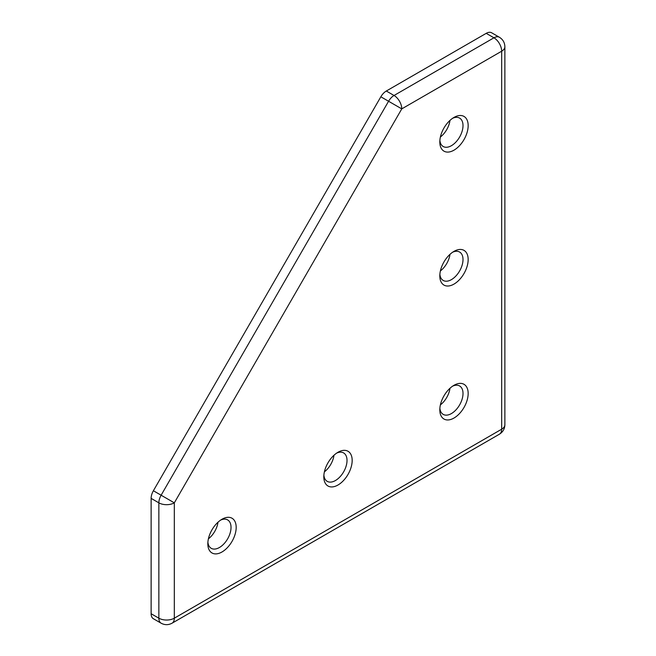 <?xml version="1.0" encoding="UTF-8"?>
<svg xmlns="http://www.w3.org/2000/svg" width="656" height="656" viewBox="0 0 656 656"><rect width="100%" height="100%" fill="white"/><g stroke="black" fill="none" stroke-linecap="round" stroke-linejoin="round"><path stroke-width="0.98" d="M324.4 471.844A16.4 9.471 120 0 0 333.978 455.256M336.643 453.116A16.4 9.471 -60 0 1 343.621 452.935A16.4 9.471 -60 0 1 346.138 466.08A16.4 9.471 -60 0 1 335.421 480.536A16.4 9.471 -60 0 1 327.221 481.348A16.4 9.471 -60 0 1 323.884 475.215M440.397 137.006A16.4 9.471 120 0 0 449.975 120.417M452.632 118.277A16.4 9.471 -60 0 1 459.61 118.096A16.4 9.471 -60 0 1 462.127 131.241A16.4 9.471 -60 0 1 451.41 145.698A16.4 9.471 -60 0 1 443.21 146.509A16.4 9.471 -60 0 1 439.881 140.376M220.654 520.085A16.4 9.471 -60 0 1 227.632 519.905A16.4 9.471 -60 0 1 231.027 527.416A16.4 9.471 -60 0 1 219.432 547.506A16.4 9.471 -60 0 1 211.224 548.318A16.4 9.471 -60 0 1 207.895 542.184M208.411 538.814A16.4 9.471 120 0 0 217.989 522.225M452.632 386.154A16.4 9.471 -60 0 1 459.61 385.974A16.4 9.471 -60 0 1 463.013 393.477A16.4 9.471 -60 0 1 451.41 413.575A16.4 9.471 -60 0 1 443.21 414.387A16.4 9.471 -60 0 1 439.881 408.253M440.397 404.875A16.4 9.471 120 0 0 449.975 388.286M440.397 270.936A16.4 9.471 120 0 0 449.975 254.348M452.632 252.216A16.4 9.471 -60 0 1 459.61 252.035A16.4 9.471 -60 0 1 462.127 265.18A16.4 9.471 -60 0 1 451.41 279.636A16.4 9.471 -60 0 1 443.21 280.448A16.4 9.471 -60 0 1 439.881 274.315M337.996 452.263L337.996 452.263A20.049 11.578 -60 0 1 352.174 460.446A20.049 11.578 -60 0 1 337.996 485.005A20.049 11.578 -60 0 1 323.818 476.822A20.049 11.578 -60 0 1 337.996 452.263L337.996 452.263M453.985 117.424L453.993 117.424A20.049 11.578 -60 0 1 468.163 125.608A20.049 11.578 -60 0 1 453.993 150.167A20.049 11.578 -60 0 1 439.815 141.975A20.049 11.578 -60 0 1 453.993 117.424L453.993 117.424M236.185 527.416A20.049 11.578 -60 0 1 222.007 551.967A20.049 11.578 -60 0 1 207.829 543.783A20.049 11.578 -60 0 1 222.007 519.232A20.049 11.578 -60 0 1 236.185 527.416M468.163 393.477A20.049 11.578 -60 0 1 453.993 418.036A20.049 11.578 -60 0 1 439.815 409.852A20.049 11.578 -60 0 1 453.993 385.293A20.049 11.578 -60 0 1 468.163 393.477M453.985 251.363L453.993 251.363A20.049 11.578 -60 0 1 468.163 259.546A20.049 11.578 -60 0 1 453.993 284.097A20.049 11.578 -60 0 1 439.815 275.914A20.049 11.578 -60 0 1 453.993 251.363L453.993 251.363M151.126 498.371L158.859 502.84L158.859 618.19A10.939 6.314 0 0 0 174.324 618.19A10.939 6.314 -120 0 1 172.052 623.2C168.387 625.143 164.738 625.143 161.122 623.2L153.389 618.739A10.939 6.314 -60 0 1 151.126 613.729L151.126 498.371A10.939 6.314 -60 0 1 153.389 490.754L380.841 96.793A10.939 6.314 -60 0 1 386.31 91.02L486.211 33.341A10.939 6.314 -60 0 1 491.68 32.8L499.413 37.261C502.922 39.45 504.743 42.607 504.874 46.732A10.939 6.314 180 0 1 501.676 51.201L501.676 429.196L174.324 618.19L174.324 502.84L153.389 490.754M380.841 96.793L401.775 108.88L501.676 51.201A10.939 6.314 60 0 0 493.943 37.802A10.939 6.314 -60 0 1 499.413 37.261M486.211 33.341L493.943 37.802L394.043 95.481A10.939 6.314 60 0 1 401.775 108.88L174.324 502.84A10.939 6.314 0 0 1 158.859 502.84A10.939 6.314 -60 0 1 161.122 495.214L388.573 101.254A10.939 6.314 -60 0 1 394.043 95.481L386.31 91.02M161.122 623.2A10.939 6.314 -60 0 1 158.859 618.19L151.126 613.729M499.413 434.206A10.939 6.314 -120 0 0 501.676 429.196A10.939 6.314 180 0 0 504.874 424.735C504.751 428.844 502.931 432.001 499.413 434.206L172.052 623.2M504.874 424.735L504.874 46.732"/></g></svg>
